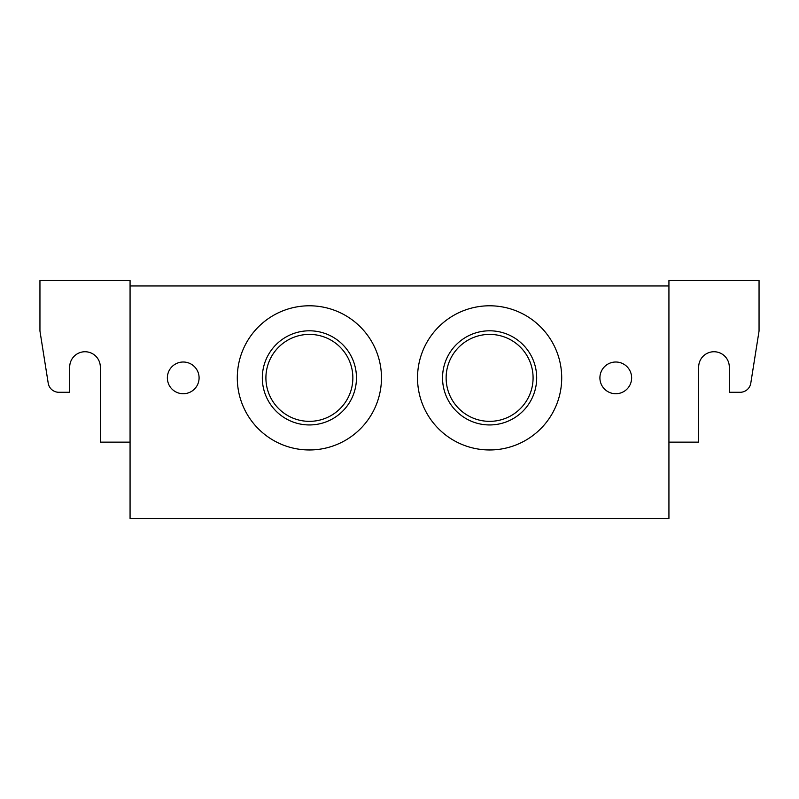 <?xml version="1.0" encoding="UTF-8"?>
<svg xmlns="http://www.w3.org/2000/svg" width="799" height="799" viewBox="0 0 799 799"><rect width="100%" height="100%" fill="white"/><g stroke="black" fill="none" stroke-linecap="round" stroke-linejoin="round"><path stroke-width="1.2" d="M48.21 383.17L39.95 331.016L39.95 280.549L130.067 280.549L130.067 442.127L100.324 442.127L100.324 367.061A15.321 15.321 0 0 0 85.004 351.74A15.321 15.321 0 0 0 69.693 367.061L69.693 392.289L58.886 392.289A10.816 10.816 0 0 1 48.21 383.17L40.419 333.992M69.693 392.289L58.886 392.289M758.581 333.992L750.79 383.17A10.816 10.816 0 0 1 740.114 392.289L729.307 392.289L729.307 367.061A15.321 15.321 0 0 0 713.996 351.74A15.321 15.321 0 0 0 698.676 367.061A15.321 15.321 0 0 1 713.996 351.74A15.321 15.321 0 0 1 729.307 367.061M750.79 383.17L759.05 331.016L759.05 280.549L668.933 280.549L668.933 442.127L698.676 442.127L698.676 367.061M561.707 377.877A72.09 72.09 0 0 1 453.572 440.309A72.09 72.09 0 0 1 453.572 315.445A72.09 72.09 0 0 1 561.707 377.877M381.473 377.877A72.09 72.09 0 0 1 273.338 440.309A72.09 72.09 0 0 1 273.338 315.445A72.09 72.09 0 0 1 381.473 377.877M352.858 377.877A43.466 43.466 0 0 0 287.65 340.224A43.466 43.466 0 0 0 287.65 415.52A43.466 43.466 0 0 0 352.858 377.877M533.083 377.877A43.466 43.466 0 0 0 467.874 340.224A43.466 43.466 0 0 0 467.874 415.52A43.466 43.466 0 0 0 533.083 377.877M356.464 377.877A47.071 47.071 0 0 0 285.852 337.108A47.071 47.071 0 0 0 285.852 418.636A47.071 47.071 0 0 0 356.464 377.877M536.688 377.877A47.071 47.071 0 0 0 466.077 337.108A47.071 47.071 0 0 0 466.077 418.636A47.071 47.071 0 0 0 536.688 377.877M130.067 442.127L130.067 518.451L668.933 518.451L668.933 442.127M668.933 285.962L130.067 285.962M599.909 377.877A15.86 15.86 0 0 1 623.699 364.134A15.86 15.86 0 0 1 623.699 391.61A15.86 15.86 0 0 1 599.909 377.877M199.091 377.877A15.86 15.86 0 0 1 175.301 391.61A15.86 15.86 0 0 1 175.301 364.134A15.86 15.86 0 0 1 199.091 377.877M100.324 367.061A15.321 15.321 0 0 0 85.004 351.74A15.321 15.321 0 0 0 69.693 367.061"/></g></svg>
